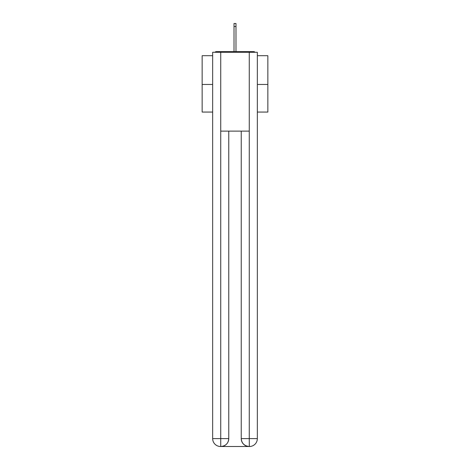 <?xml version="1.0" encoding="UTF-8"?>
<svg xmlns="http://www.w3.org/2000/svg" width="470" height="470" viewBox="0 0 470 470"><rect width="100%" height="100%" fill="white"/><g stroke="black" fill="none" stroke-linecap="round" stroke-linejoin="round"><path stroke-width="0.7" d="M257.337 55.695L267.853 55.695L267.853 112.066L257.337 112.066M212.663 84.471L202.147 84.471L202.147 112.066L212.663 112.066M202.147 84.471L202.147 55.695L212.663 55.695M267.853 84.471L257.337 84.471M255.063 52.276A1.974 1.974 0 0 0 253.594 51.624L216.406 51.624A1.974 1.974 0 0 0 214.937 52.276M253.594 51.624L245.252 51.624M224.748 51.624L216.406 51.624M220.547 446.5A7.884 7.884 0 0 1 212.663 438.616L228.761 438.616L228.761 131.124L228.761 438.616A7.884 7.884 0 0 1 220.876 446.5L220.547 446.5A7.884 7.884 0 0 1 212.663 438.616L212.663 52.276L220.741 52.276L220.741 131.124L249.259 131.124L249.259 52.276L220.741 52.276M249.259 52.276L257.337 52.276L257.337 438.616A7.884 7.884 0 0 1 249.453 446.5L249.124 446.5A7.884 7.884 0 0 1 241.239 438.616L241.239 131.124L241.239 438.616C241.645 443.263 244.271 445.889 249.124 446.5L220.876 446.5C225.747 445.989 228.379 443.363 228.761 438.616M241.239 438.616L249.259 438.616L249.317 446.5M220.741 131.124L220.741 446.5M235.987 26.52L234.013 26.52L234.013 23.5L235.987 23.5L235.987 51.624M234.013 26.52L234.013 51.624M249.259 131.124L249.259 438.616L257.337 438.616"/></g></svg>
